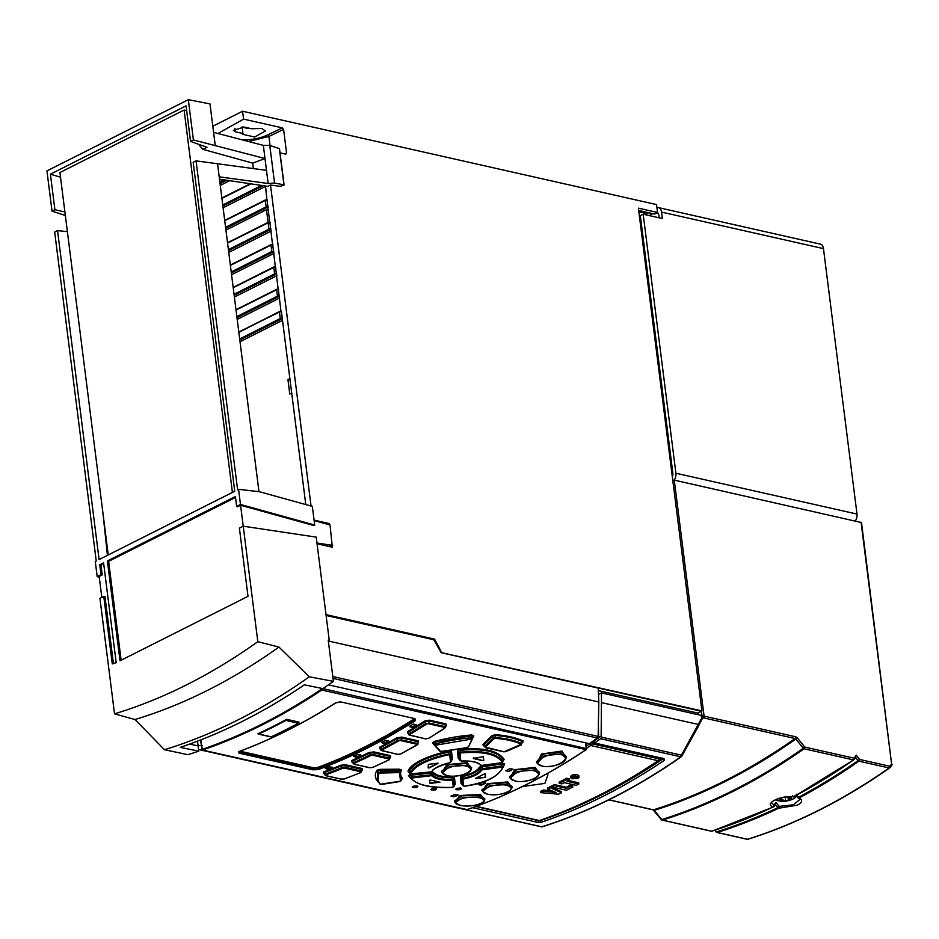 <?xml version="1.0" encoding="UTF-8"?>
<svg xmlns="http://www.w3.org/2000/svg" width="939" height="939" viewBox="0 0 939 939"><rect width="100%" height="100%" fill="white"/><g stroke="black" fill="none" stroke-linecap="round" stroke-linejoin="round"><path stroke-width="1.41" d="M787.351 796.8L790.931 797.727A5.599 2.007 172.8 0 0 789.394 797.011A5.599 2.007 172.8 0 0 787.903 796.824A5.599 2.007 172.8 0 0 787.786 796.812M790.931 797.727L790.931 797.727A5.599 2.007 172.8 0 1 789.711 799.84L784.405 801.026A5.599 2.007 172.8 0 0 789.711 799.84L790.415 797.986L789.711 799.84M788.42 796.777A5.81 2.089 172.8 0 1 789.535 796.941A5.81 2.089 -7.2 0 1 789.863 799.875A5.81 2.089 -7.2 0 1 781.706 800.885A5.81 2.089 172.8 0 1 782.034 797.669M780.309 800.098A5.599 2.007 172.8 0 0 781.847 800.814A5.599 2.007 172.8 0 0 784.405 801.026L782.833 799.758L780.614 800.192L780.767 799.312L780.309 800.098A5.599 2.007 172.8 0 1 781.541 797.997L782.891 797.493M782.633 797.54A5.599 2.007 172.8 0 0 781.541 797.997L781.647 797.939M796.307 795.38A11.057 3.967 -7.2 0 1 793.678 798.655L793.678 798.655A22.689 22.689 0 0 1 777.762 800.662L777.762 800.662A11.057 3.967 -7.2 0 1 775.532 799.805M777.926 800.709L777.868 800.685A11.057 3.967 -7.2 0 1 777.762 800.662L775.52 799.817M796.401 795.321L797.669 797.352A1.42 1.42 0 0 0 798.303 797.939L799.981 799.429L793.408 804.782L779.206 806.39L775.907 802.387L774.1 805.228L771.846 802.986C769.417 801.577 783.478 795.673 793.162 796.8A1.42 1.42 0 0 0 793.948 796.636A1.42 0.927 -118 0 1 793.467 796.695L792.61 795.908L793.467 796.695C780.379 795.31 763.853 803.631 773.067 806.965A1.42 0.939 64.5 0 0 773.748 806.742A1.42 1.174 -147.1 0 0 774.1 805.228L773.067 806.965A799.817 530.746 -77.3 0 1 711.656 831.191L711.656 831.191A1.42 0.986 72.6 0 0 712.044 831.179L712.044 831.179A1.42 0.986 72.6 0 0 712.372 830.956M853.657 759.874A799.406 530.476 102.7 0 1 794.136 796.472A1.42 0.927 -118 0 1 793.948 796.636L853.809 759.804A1.42 0.857 54.9 0 0 853.927 759.674L855.664 757.491L858.082 760.613L859.561 759.428L856.298 755.191L854.103 759.522A1.42 1.021 38.5 0 1 853.927 759.674M775.907 802.387L774.1 806.413A1.42 1.42 0 0 1 773.525 806.918L712.044 831.179A1.42 1.42 0 0 1 711.304 831.203A1.42 0.939 -77.3 0 0 711.656 831.191L662.465 820.099A1.42 0.939 102.7 0 1 661.584 819.63M716.281 831.567L715.201 830.17M797.669 797.352L799.077 797.962C802.868 800.028 802.329 802.434 797.469 805.157L778.677 808.233A799.817 530.746 102.7 0 1 717.267 832.459L717.267 832.459A1.42 0.986 72.6 0 1 716.527 831.895A799.406 530.476 -77.3 0 0 777.903 807.681L777.903 807.681A1.42 0.939 64.5 0 0 778.677 808.233L779.206 806.39L777.903 807.681L775.191 804.723M797.716 797.058L799.077 797.962A1.42 0.927 -118 0 1 798.291 797.411L797.669 797.364M796.19 794.148L798.291 797.411A799.406 530.476 -77.3 0 0 858.082 760.613A1.42 0.857 -125.1 0 0 858.903 761.142A799.817 530.746 102.7 0 1 799.077 797.962M891.886 764.581L892.05 764.311A1.42 1.42 0 0 1 891.757 765.367A1.42 1.021 38.5 0 1 891.581 765.52L889.796 767.773A1.42 1.021 -141.5 0 0 889.972 767.609L891.757 765.367A1.42 1.021 38.5 0 0 891.604 764.006L861.509 522.553L674.261 480.134L704.074 716.117L795.767 736.798L797.27 737.831L795.826 739.052L803.315 748.289L804.758 747.068L853.95 758.16A1.42 1.021 38.5 0 1 854.103 759.522A1.42 1.42 0 0 1 853.809 759.804A1.42 0.857 54.9 0 1 853.281 759.874L853.281 759.874A1.42 0.939 -77.3 0 0 853.95 758.16L856.298 755.191M674.261 480.134L672.758 480.205M889.796 767.773A1.42 0.857 -125.1 0 1 889.679 767.891C843.515 800.251 796.26 824.043 747.914 839.266A1.42 0.986 -107.4 0 1 747.526 839.278A799.817 530.746 -77.3 0 0 819.148 810.052A799.817 530.746 -77.3 0 0 889.151 767.961L858.903 761.142A1.42 0.939 102.7 0 0 859.561 759.428L889.82 766.247A1.42 1.021 -141.5 0 1 889.972 767.609A1.42 1.42 0 0 1 889.667 767.891A1.42 0.857 -125.1 0 1 889.151 767.961A1.42 0.939 -77.3 0 0 889.82 766.247L891.604 764.006L861.063 522.248M748.23 839.055A1.42 0.986 -107.4 0 1 747.914 839.266A1.42 1.42 0 0 1 747.174 839.302A1.42 0.939 -77.3 0 0 747.526 839.278L717.267 832.459A1.42 0.939 102.7 0 1 716.375 831.954M746.869 839.126A1.42 0.939 -77.3 0 0 747.174 839.302L716.927 832.47A1.42 1.42 0 0 1 716.105 831.954L714.825 830.287M672.301 476.578A4.249 2.829 -77.3 0 0 672.852 473.221L640.316 215.653L643.18 214.209L675.904 473.233A6.949 4.613 102.7 0 1 674.167 480.111M855.276 520.945A6.949 4.613 -77.3 0 0 857.002 514.067L823.468 248.612A7.089 4.707 -77.3 0 0 820.252 244.093L658.333 207.589A7.089 4.707 102.7 0 1 661.549 212.097L662.359 218.529L643.18 214.209M656.924 207.589A7.089 4.707 102.7 0 1 658.333 207.589M657.312 212.601A4.965 3.298 -77.3 0 1 658.932 215.512L659.225 217.825M652.898 213.658L649.142 215.547M640.832 219.738L639.917 220.196M639.412 216.263L640.328 215.794M643.391 214.256L645.445 213.223M661.479 819.219L653.931 810.052M654.26 810.334L653.474 809.829A790.744 524.725 -77.3 0 0 795.11 738.524L795.826 739.052A791.119 524.983 102.7 0 1 654.26 810.334M797.27 737.831L804.758 747.068A1.42 0.939 102.7 0 1 804.101 748.782A1.42 0.857 54.9 0 1 803.315 748.289A799.441 530.5 -77.3 0 1 661.749 819.571A1.42 0.986 72.6 0 0 662.465 820.099A799.817 530.746 102.7 0 0 734.098 790.873A799.817 530.746 102.7 0 0 804.101 748.782L853.281 759.874A799.817 530.746 -77.3 0 1 793.467 796.695M781.377 798.08L780.767 799.312M202.46 750.308L202.437 750.073A793.725 526.709 102.7 0 0 321.737 690.012L586.053 749.615A793.725 526.709 -77.3 0 1 466.753 809.676L202.319 750.32L200.477 740.014M411.482 774.276L411.118 775.133L431.201 773.09L431.118 772.281L412.749 774.159M431.118 772.281L433.795 772.727L431.201 773.09L430.942 774.921L412.033 776.811L411.118 775.133L408.465 775.532L410.39 777.95M452.269 776.893L454.476 777.551L452.187 777.715L451.835 779.499L453.337 779.969L452.598 780.591L453.291 786.905L452.14 787.375C429.968 787.927 416.282 784.84 411.082 778.114L431.024 775.731L430.942 774.921L432.809 775.203L433.079 773.407C435.766 776.365 442.14 777.809 452.187 777.715L452.269 776.893C442.809 777.034 436.658 775.649 433.795 772.727M454.429 785.051L454.042 786.283L453.337 779.969L453.737 778.173L454.476 784.981L455.227 784.288L454.476 777.551M411.036 774.323L408.465 775.532M451.577 751.834L450.861 752.444L451.718 760.05L452.434 759.44L451.577 751.834L448.525 751.27C428.36 755.109 409.111 764.334 408.042 771.658L408.923 772.339M452.434 759.44L451.671 760.273M503.386 760.402L504.126 759.381C497.928 750.566 483.292 747.268 460.204 749.486L457.41 750.977L458.279 758.606L459.265 759.217M459.241 759.24L458.279 758.606M503.14 767.492L504.63 763.923L501.919 763.184L481.86 766.071L481.965 766.87L480.228 767.668L480.944 769.405C478.679 773.29 472.833 776.236 463.385 778.243L462.587 776.553L461.178 777.328L462.763 785.485L461.178 777.328L460.333 776.905L461.096 783.736L462 784.311M460.333 776.905L462.317 775.778C471.401 773.971 477.082 771.107 479.371 767.198L481.86 766.071M522.33 742.69L523.152 740.977C515.851 737.573 506.567 735.483 495.287 734.697L491.766 735.8L482.752 744.662L483.843 745.965M469.594 744.709L473.808 735.965L471.801 734.967C460.098 735.859 447.574 738.019 434.217 741.423L432.48 743.019L438.501 749.698M400.718 779.382L402.479 778.22C400.296 775.731 399.991 773.02 401.575 770.062L399.533 769.194L380.213 769.334L376.973 770.25C374.426 774.558 374.861 778.49 378.288 782.058L378.44 782.175M471.401 768.759L467.282 762.679L446.823 764.675L441.917 772.328M566.064 757.961L561.945 751.036L541.439 754.04L537.049 763.02M539.291 773.724L535.183 767.363L514.701 769.687L509.971 777.785M511.896 787.774L507.788 781.964L487.329 783.631L482.27 790.838M484.641 799.758L480.533 794.476L460.133 795.486L454.711 801.8M446.131 725.941L445.99 723.899L445.567 724.662L428.888 720.894L425.25 721.704L424.569 721.082A793.878 526.861 -77.3 0 1 407.667 731.563L407.949 733.512M445.649 726.305L445.567 724.662L445.649 726.305L445.567 724.662L444.816 726.598L429.135 723.053L426.165 724.321L425.484 723.687L409.404 733.652L408.336 732.197L425.25 721.704L425.484 723.687L429.135 723.053L429.299 720.143L424.569 721.082M380.436 747.737L380.6 749.111L380.436 747.737L397.502 738.488L397.737 740.425L381.516 749.216L379.779 747.092L379.99 748.864M401.646 737.092L396.833 737.854L397.502 738.488L401.199 737.866L401.646 737.092L418.231 740.836L418.407 742.714M352.548 762.362L352.465 761.165L369.696 753.148L369.931 755.05L353.557 762.668L351.832 760.508L351.972 762.104M373.922 751.916L369.05 752.503L369.696 753.148L373.44 752.714L373.922 751.916L390.413 755.637L390.612 757.362M362.372 770.086L362.149 768.525L361.832 770.485L361.644 769.334L345.247 765.637L345.752 764.827L340.81 765.226A793.866 526.838 -77.3 0 1 323.439 771.999L323.509 773.407M238.4 751.834L239.022 751.587L239.022 753.137L313.121 769.851L318.344 769.522L317.898 768.888L313.473 769.111L313.297 767.715L240.067 751.2M414.428 718.535L415.355 719.086L414.569 720.213L415.085 720.812L414.838 718.628L340.74 701.926L335.798 702.865C304.06 723.124 271.794 739.369 239.022 751.587M413.113 787.586C411.74 786.483 413.031 785.978 416.986 786.06C418.371 787.175 417.08 787.68 413.113 787.586L412.221 787.035M416.986 786.06L417.89 786.612M431.834 790.098C430.449 788.983 431.74 788.478 435.696 788.549C437.081 789.676 435.79 790.192 431.834 790.098L430.931 789.546M435.696 788.549L436.6 789.112M456.765 789.769C455.368 788.631 456.647 788.091 460.615 788.126C462.011 789.276 460.72 789.816 456.765 789.769L455.861 789.206M460.615 788.126L461.519 788.701M455.051 794.464L458.162 795.169A793.725 526.709 102.7 0 1 454.089 796.765L451.013 796.049A793.725 526.709 -77.3 0 0 455.051 794.464M458.126 794.922L458.126 794.922A793.432 526.521 -77.3 0 1 454.053 796.495L453.255 796.554M450.978 796.061L453.291 796.824M485.451 782.739L482.411 782.574A793.725 526.709 -77.3 0 1 478.374 784.452L478.338 784.194M480.651 784.981L481.449 784.887A793.432 526.521 -77.3 0 0 485.475 783.009L485.51 783.279A793.725 526.709 102.7 0 1 481.484 785.157L478.374 784.464L480.686 785.239M505.91 770.778L505.91 770.743A793.725 526.709 -77.3 0 0 509.9 768.583L512.999 769.276A793.725 526.709 102.7 0 1 509.008 771.447L505.875 770.485M505.91 770.743L508.21 771.553M409.345 726.586L409.334 726.528A793.725 526.709 -77.3 0 0 413.301 724.063L416.4 724.767A793.725 526.709 102.7 0 1 412.444 727.22L409.31 726.258M409.334 726.528L411.658 727.361M388.558 740.777L385.483 740.378A793.725 526.709 -77.3 0 1 381.492 742.549L381.457 742.279M388.523 740.519L388.593 741.082A793.725 526.709 102.7 0 1 384.603 743.242L381.492 742.585L383.805 743.359M327.488 768.912L328.298 768.853A793.432 526.521 -77.3 0 0 332.336 767.28L329.284 766.834A793.725 526.709 -77.3 0 1 325.223 768.419L327.523 769.17L325.223 768.419M332.371 767.28L332.394 767.527A793.725 526.709 102.7 0 1 328.333 769.111L327.523 769.17M357.606 754.569L360.717 755.273A793.725 526.709 102.7 0 1 356.691 757.151L353.58 756.447A793.725 526.709 -77.3 0 0 357.606 754.569M355.858 756.963L356.656 756.881A793.432 526.521 -77.3 0 0 360.682 755.003L360.658 754.733M353.545 756.177L355.893 757.233M257.932 733.758A793.725 526.709 -77.3 0 0 286.595 719.321L299.013 722.126A1.42 0.939 -77.3 0 1 298.285 723.218L285.855 720.424A794.429 527.178 102.7 0 1 258.835 734.028A1.42 0.939 102.7 0 1 257.932 733.758M321.737 690.012L321.22 689.414L322.805 689.156L322.523 689.848M200.793 739.885L202.437 750.073M322.734 688.58L586.288 748.571L586.265 749.58L586.652 748.817M585.56 742.819L586.359 749.205M453.291 786.905L454.018 786.424L453.267 786.999M411.082 778.114L409.287 775.931L410.261 777.727L412.033 776.811L412.115 777.621M454.476 784.91L455.227 784.288M451.835 779.499C442.187 779.581 435.837 778.149 432.809 775.203L432.093 775.896C435.203 778.936 441.753 780.415 451.741 780.321L451.835 779.499M452.598 780.591L451.741 780.321M431.024 775.731L432.093 775.896M440.027 782.21L430.062 783.419L429.557 780.286L430.508 780.063L440.027 782.21L429.851 783.032M408.042 771.658L408.876 772.128C412.385 763.9 425.672 757.21 448.736 752.045L450.861 752.444L449.758 755.05L450.556 762.175L449.781 762.668C440.074 765.015 434.029 768.055 431.647 771.799L410.625 773.912C414.216 766.095 426.858 759.733 448.525 754.827L449.758 755.05M448.525 754.827L448.525 751.27M451.659 760.25L451.272 761.564L450.462 754.44L448.302 754.052C426.224 759.029 413.383 765.496 409.791 773.454L408.852 772.21M437.914 763.196L428.36 764.346L428.184 767.879M437.879 762.926L437.95 763.477A796.554 528.587 102.7 0 1 429.158 767.902L428.36 767.996M450.556 762.175L449.863 762.714C437.656 766.623 431.799 769.522 432.304 771.4L430.649 772.245L410.625 773.912M451.272 761.564L449.922 762.409M409.064 772.398L409.862 773.724M411.681 773.971L409.791 773.454M437.914 763.219A796.272 528.399 102.7 0 1 429.123 767.644L428.149 767.621M460.204 749.486L460.227 750.284C483.667 748.266 498.069 751.505 503.433 760.027L504.126 759.381M501.121 762.574L502.189 762.175C496.837 754.252 483.151 751.165 461.131 752.914L461.119 752.116L459.112 753.101L459.922 760.32L460.803 760.731L459.993 753.512L458.291 751.376L460.227 750.284L461.119 752.116C483.069 750.191 496.977 753.324 502.87 761.529L503.433 760.027L501.18 762.797L481.308 765.438C478.162 762.116 471.613 760.637 461.659 761.013L459.148 759.029L458.291 751.376L457.41 750.977M459.993 753.512L461.131 752.914M460.803 760.731L461.436 760.801M483.327 756.541L483.761 760.355L483.174 756.67L473.303 758.512L482.822 760.66L473.62 757.82M483.761 760.355L482.822 760.66M459.159 759.076L459.922 760.32M483.726 760.097L482.787 760.39M504.63 763.923L503.398 766.647L503.938 764.499L502.025 763.97L501.919 763.184M462.023 784.311L461.096 783.736M463.655 786.013L462.763 785.485L463.596 785.908L462.88 779.464L463.666 779.018C473.397 776.94 479.442 773.9 481.801 769.886L502.729 767.057C499.29 776.072 486.66 782.433 464.828 786.143L463.596 785.908M462.88 779.464L462.035 779.041L463.385 778.243L463.666 779.018M485.252 773.689L485.076 777.281L475.521 778.361A796.554 528.587 102.7 0 0 484.313 773.936L485.099 773.83M475.956 778.654L485.651 777.269L485.287 773.959M479.371 767.198L480.228 767.668C478.021 771.623 472.141 774.581 462.587 776.553L462.317 775.778M481.965 766.87L502.025 763.97L501.532 765.966L482.693 768.642L481.965 766.87M481.801 769.886L480.944 769.405L482.693 768.642L482.787 769.44M501.649 766.752L501.532 765.966L503.433 766.482L502.729 767.057M495.287 734.697L492.564 736.352L491.766 735.8M523.152 740.977L522.624 741.693C515.394 738.324 506.203 736.246 495.017 735.472L495.229 738.359C505.734 739.146 514.431 741.117 521.333 744.24L504.032 751.775L485.346 747.139L493.82 738.793L495.229 738.359M521.333 744.24L522.624 741.693L521.204 744.944L505.663 751.693L503.55 751.787L485.569 747.737L484.055 745.883M493.82 738.793L493.01 738.242L484.547 746.575L483.55 745.226L492.564 736.352L493.01 738.242L495.51 737.573C506.121 738.383 514.901 740.355 521.861 743.524L521.333 744.627M483.55 745.226L482.752 744.662M485.275 747.456L484.547 746.575L485.346 747.139M439.839 751.165L433.266 743.265L440.684 751.505L466.718 747.69L468.62 746.658L473.186 736.352L468.62 746.658M435.825 744.639L435.543 743.876L434.264 744.944L435.121 745.284L471.906 739.016L472.575 738.488L471.143 737.831C459.993 738.735 448.126 740.754 435.543 743.876L434.522 742.186L471.742 735.765L471.096 738.617M433.337 743.359L432.48 743.019L433.337 743.359L434.522 742.186L434.217 741.423M438.407 749.615L439.252 749.956M473.139 736.481L473.808 735.965L473.139 736.481L471.801 734.967M400.836 770.626L400.343 772.386L400.836 770.626L399.404 770.027L399.533 769.194M400.53 779.663L401.739 778.912L399.873 773.454M401.822 778.994L402.479 778.22M401.739 778.912L401.223 780.344L399.627 774.217L400.202 772.656M400.483 781.037L401.223 780.344L399.779 781.506L400.483 781.037L399.603 772.95L398.782 772.609L398.911 771.776L400.343 772.386L399.603 772.95L400.343 772.386M399.967 781.225L380.53 784.218C377.443 780.849 377.032 777.14 379.321 773.09L398.782 772.609M401.223 780.344L399.85 781.541L381.927 784.394L379.861 783.983L377.196 779.945L377.783 770.755L378.499 772.597L378.065 781.553L379.755 783.842M378.288 782.058L379.063 782.422M380.213 769.334L380.072 770.168L376.973 770.25M380.072 770.168L399.404 770.027L398.911 771.776L380.741 771.893L380.072 770.168M379.321 773.09L378.499 772.597L380.741 771.893L380.612 772.727M471.249 769.37L471.683 767.644L466.824 763.466L449.018 764.792L441.436 771.435M442.246 772.903L447.034 775.614C450.544 777.152 469.195 775.919 471.261 769.299L466.601 765.308L449.523 766.553L442.246 772.903L441.412 771.4M466.131 766.095C453.49 763.02 433.677 772.914 447.304 775.567C459.981 778.901 479.794 768.994 466.131 766.095L467.282 762.679M561.945 751.036L561.534 751.799L566.405 756.599L565.959 758.36L561.276 753.829L544.209 755.789L537.202 763.29L536.439 761.893L543.693 753.97L561.534 751.799L560.865 754.592C548.247 751.458 528.645 763.454 542.284 766.048C554.949 769.428 574.527 757.433 560.865 754.592M565.947 758.43L565.959 758.36C565.348 761.412 561.545 763.841 554.538 765.661C549.209 766.729 545.019 766.881 541.967 766.107L537.202 763.29M539.15 774.288L539.596 772.515L534.737 768.137L516.908 769.745L509.454 776.835M510.229 778.255L515.018 781.002C519.079 782.164 524.924 781.647 532.542 779.452C535.5 778.724 537.718 776.976 539.174 774.206L534.502 770.039L517.424 771.518L510.229 778.255L509.431 776.799M534.045 770.813C521.415 767.715 501.684 778.325 515.311 780.966C527.976 784.311 547.707 773.701 534.045 770.813L535.183 767.363M511.743 788.373L512.166 786.753L507.306 782.762L489.524 783.819L481.801 789.969L482.646 791.518L487.447 794.183C495.252 795.497 502.471 794.558 509.102 791.354L511.743 788.373L507.095 784.546L490.017 785.556L482.646 791.518M507.788 781.964L506.614 785.344C493.984 782.281 474.066 791.495 487.705 794.159C500.37 797.469 520.276 788.255 506.614 785.344M480.533 794.476L480.029 795.274L484.864 798.901L484.465 800.462L479.829 796.953L462.774 797.481L455.204 802.692L454.312 801.061L462.211 795.803L480.029 795.274L479.324 797.763C466.706 794.723 446.6 802.575 460.251 805.251C472.869 808.538 492.998 800.697 479.324 797.763M484.454 800.509L484.465 800.462C483.432 801.307 485.416 802.505 477.035 804.887C469.782 806.249 464.112 806.378 460.016 805.275L455.204 802.692M425.179 738.711L428.395 738.418A796.554 528.587 -77.3 0 0 444.476 728.453L444.816 726.598L444.476 728.453L446.389 725.471M425.766 738.84L410.226 735.343L410.073 734.286A796.554 528.587 102.7 0 0 426.153 724.321M407.667 731.563L408.582 733.746M410.226 735.343L408.265 733.453M409.592 735.12L409.404 733.652L410.073 734.286M417.785 741.61L417.08 743.418L401.434 739.885L398.394 741.071L397.737 740.425L401.434 739.885L401.199 737.866L417.785 741.61L417.902 743.089L418.231 740.836M400.988 740.66L416.634 744.193L416.716 745.202A796.554 528.587 -77.3 0 1 400.483 753.994L397.866 754.334L382.279 750.824L382.161 749.862A796.554 528.587 102.7 0 0 398.394 741.071M382.279 750.824L380.283 748.817M381.668 750.578L381.516 749.216L382.161 749.862M416.634 744.193L416.716 745.202L417.878 744.287L418.113 742.749M389.931 756.435L389.262 758.113L373.675 754.604L373.194 755.39L369.931 755.05L373.675 754.604L373.44 752.714L389.931 756.435L390.096 757.75L390.413 755.637M373.194 755.39L388.793 758.912L388.899 759.827A796.554 528.587 -77.3 0 1 372.513 767.456L369.896 767.715L354.261 764.193L354.191 763.325A796.554 528.587 102.7 0 0 370.576 755.695M354.261 764.193L354.191 763.325M353.686 763.935L353.557 762.668M389.262 758.113L389.415 759.44L389.262 758.113L388.793 758.912M341.057 779.065L344.085 778.994A796.554 528.587 -77.3 0 0 360.623 772.551L361.01 770.907L361.163 772.151M325.774 774.863L325.27 775.391L324.049 772.656L341.432 765.884L341.667 767.762L325.164 774.206L325.774 774.863A796.554 528.587 102.7 0 0 342.301 768.419L344.965 768.208L360.494 771.705M324.049 773.677L324.049 772.656L324.049 773.677M325.258 775.356L325.164 774.206M323.439 771.999L324.049 772.656M342.301 768.419L341.667 767.762L345.47 767.398L345.247 765.637L341.432 765.884L340.81 765.226M313.297 767.715L317.711 767.433A791.589 525.288 -77.3 0 0 366.433 746.118A791.589 525.288 -77.3 0 0 414.381 718.758L414.522 718.664M335.916 702.701L340.341 701.856M416.951 785.802C418.336 786.917 417.045 787.422 413.078 787.316L412.233 786.905M435.661 788.291C437.046 789.406 435.755 789.922 431.799 789.84L430.954 789.417M460.579 787.868C462 789.006 460.72 789.546 456.73 789.499L455.873 789.065M508.187 771.295L508.973 771.177A793.432 526.521 -77.3 0 0 512.976 769.018M411.622 727.103L412.409 726.962A793.432 526.521 -77.3 0 0 416.364 724.509M383.769 743.089L384.567 742.984A793.432 526.521 -77.3 0 0 388.558 740.812M286.595 719.321A1.42 0.939 102.7 0 1 285.855 720.424M270.409 736.646A1.42 0.939 -77.3 0 0 271.254 736.833A794.429 527.178 -77.3 0 0 298.285 723.218M698.323 714.743L698.123 713.135L701.903 710.893L638.391 208.153L657.535 212.472L654.694 214.069L639.682 210.676L638.778 211.193M240.032 341.737L282.51 320.34M305.785 504.572L281.418 311.701L279.622 311.431L238.846 332.383M265.549 186.039L266.876 199.584M219.491 179.138L267.85 186.38L270.502 185.042L311.055 506.039M280.961 311.22L278.284 288.919L236.029 310.058M278.132 288.895L275.467 266.594L233.201 287.733M275.315 266.57L272.65 244.269L230.384 265.397M272.498 244.234L269.822 221.933L227.567 243.072M269.669 221.909L267.005 199.608L224.738 220.735M268.589 210.148L266.476 209.667L225.923 230.09M228.74 252.427L271.23 231.029M231.569 274.751L274.047 253.354M234.386 297.076L276.876 275.69M237.203 319.413L279.693 298.015M268.073 222.261L266.476 209.667M223.106 207.765L265.596 186.368M220.278 185.429L229.726 180.675M258.964 491.66L219.198 176.825L268.155 183.504L274.54 183.011L283.93 184.842L279.353 148.585L269.786 145.439L263.343 145.381L268.155 183.504M283.93 185.1L280.115 186.345L270.502 185.042M67.397 231.687L57.537 230.607L99.1 559.55L234.738 491.25L193.188 162.306L196.051 160.862L266.5 170.346M269.786 145.439L274.54 183.011M198.458 144.242L202.906 149.336L206.979 147.294L190.547 141.39L193.411 139.946L264.998 158.527L252.72 163.14L253.401 168.562M202.906 149.336L252.72 163.14M232.414 492.423L184.103 110.016L186.685 110.837M121.131 660.223L108.631 561.334L107.398 560.959L120.016 660.786L248.013 596.335L239.398 528.117L243.224 526.192L257.814 641.689A767.503 509.314 102.7 0 1 114.523 713.84L99.933 598.343L103.76 596.418L112.281 663.908A715.401 474.723 -77.3 0 0 116.19 662.711L103.583 562.884L99.757 564.808L101.013 574.703L97.187 576.628L95.273 561.475L96.236 560.994L54.673 232.05L57.537 230.607M196.051 160.862L237.602 489.806L238.565 489.325L240.478 504.478L236.651 506.403L235.407 496.508L107.398 560.959M113.419 663.556L104.945 596.5L103.76 596.418M101.013 574.703L102.222 574.914L99.17 576.452L101.823 597.392M102.222 574.914L100.989 565.184L103.701 563.823M100.989 565.184L99.757 564.808M99.276 577.25L97.187 576.628M284.623 153.902L286.571 153.069L283.59 129.418L282.381 127.868L243.577 119.124L217.918 133.491M243.06 133.538L235.419 131.824L233.377 130.392L243.964 127.035L251.605 128.76L261.77 128.443L265.397 130.99L254.704 137.012L242.955 134.406L242.215 126.824M317.065 543.775L332.347 547.226L332.136 545.606L328.662 546.392M329.507 524.819L329.354 523.586L314.072 520.136M280.033 152.869L285.691 154.137L286.571 153.069L285.691 154.137M212.801 126.237L242.579 111.236L243.577 119.124M242.579 111.236L656.537 204.585L657.535 212.472M326.021 614.646L434.581 639.13L433.806 639.752L441.107 652.57L434.241 639.541L326.079 615.151M701.903 710.893L441.107 652.57L701.703 711.339M698.123 713.135L598.331 690.635M440.978 652.64L598.225 688.099L598.812 701.996L328.321 641.008M598.366 721.621L598.624 737.303L601.16 736.023L601.253 737.092A1.42 0.939 102.7 0 1 600.584 738.735A793.725 526.709 102.7 0 1 594.446 742.972L594 740.977A791.448 525.194 -77.3 0 0 598.683 737.761L598.624 737.303M597.885 737.585L598.683 737.761M701.269 716.105L701.187 715.389L601.5 692.912L601.16 736.023M598.495 694.426L601.5 692.912M701.961 719.333A1.42 0.998 -153 0 0 701.621 718.218L701.973 718.781M701.679 719.673A1.42 0.998 -153 0 0 701.938 719.391L698.522 725.87L698.487 724.485L601.922 702.701M701.187 715.389L701.621 718.218L681.456 755.167L601.253 737.092M586.734 743.089A791.448 525.194 102.7 0 1 585.995 743.582M586.312 746.129A791.448 525.194 -77.3 0 0 590.279 743.488L590.725 745.496A793.725 526.709 102.7 0 1 586.582 748.242M658.791 758.935L658.697 758.078L592.251 743.089A1.42 0.61 167.7 0 0 590.279 743.488L594 740.977A1.42 0.61 167.7 0 0 593.659 741.517L594 743.113M662.183 758.512L661.795 758.771A791.448 525.194 -77.3 0 1 627.146 780.344M600.584 738.735L680.787 756.822A1.42 0.857 -125 0 0 681.303 756.752A1.42 1.42 0 0 0 681.737 756.271A1.42 0.927 -150.9 0 1 681.503 756.517A1.42 0.857 -125 0 1 681.315 756.74C636.008 788.408 589.622 811.766 542.179 826.801A1.42 0.986 -107.5 0 1 541.791 826.813L466.249 809.77M594.047 743.16L663.404 758.794A1.42 0.939 -77.3 0 0 663.99 758.653L664.202 760.39A793.725 526.709 102.7 0 1 541.557 822.141L537.542 822.329A1.42 0.939 -77.3 0 0 538.458 820.639L538.458 820.451M522.46 786.553L544.866 783.396L547.953 774.781L546.334 774.065M570.83 777.68L570.654 776.389L570.853 777.903L571.71 776.799L574.41 776.119L578.987 777.257L578.8 775.849M570.677 776.506L571.522 775.332L574.21 774.558L577.203 774.675L578.8 775.708M578.823 784.006L576.17 785.333L564.304 782.656L561.827 783.901L559.21 783.314L559.069 782.222A793.725 526.709 -77.3 0 0 566.663 778.22L569.269 778.807L569.433 780.074L566.956 781.318L578.823 784.006L578.67 782.809L568.541 780.52M554.444 784.593A793.725 526.709 102.7 0 1 551.792 785.931L551.921 786.988L554.573 785.65L554.444 784.593L566.334 787.281A793.725 526.709 -77.3 0 0 570.09 785.356L572.696 785.943L572.837 787.011L566.417 790.251L551.921 786.988M543.423 790.004A793.725 526.709 102.7 0 1 540.547 791.354L540.7 792.633L543.575 791.19L543.423 790.004L552.285 791.002M543.575 791.19L556.146 792.563L547.648 789.136L547.519 788.032A793.725 526.709 -77.3 0 0 550.254 786.694L561.299 791.636L561.44 792.751L558.576 794.194L540.7 792.633M658.955 759.686A1.42 0.869 -123.8 0 1 658.192 760.707L658.204 760.707A1.42 0.939 -77.3 0 0 658.849 758.829A1.42 0.61 -12.3 0 1 659.307 759.158A1.42 0.61 -12.3 0 1 659.319 759.182A1.42 1.42 0 0 1 658.709 760.637C619.846 786.671 580.185 806.636 539.761 820.533A1.42 0.986 -108.9 0 1 539.35 820.545L539.35 820.545A793.725 526.709 -77.3 0 0 658.192 760.707L590.725 745.496L592.415 743.852L658.849 758.829L658.697 758.078L661.795 758.771M578.764 775.579L578.107 778.243L572.391 778.783L570.853 777.903M572.461 776.976L571.874 777.762L573.119 778.419L577.356 778.079L577.943 777.281L576.687 776.623L571.851 777.562M577.285 777.562L577.943 777.281M573.119 778.419L573.036 777.809M572.203 777.621L574.152 776.799L577.685 777.363L574.727 777.785L575.642 778.396L572.144 777.163M575.513 775.591L575.501 777.375M573.694 777.292L574.832 777.246L573.694 777.292M559.21 783.314L566.816 779.487L566.663 778.22M566.816 779.487L569.433 780.074M554.573 785.65L566.463 788.326L566.334 787.281M566.463 788.326L570.231 786.424L570.09 785.356M570.231 786.424L572.837 787.011M547.648 789.136L550.395 787.762L550.254 786.694M550.395 787.762L561.44 792.751M197.73 745.789A793.725 526.709 102.7 0 0 198.07 745.672L197.495 741.164M328.462 684.848L589.293 743.665A793.725 526.709 -77.3 0 0 597.474 738.042A1.42 0.939 -77.3 0 0 598.155 736.387L598.812 701.996M433.806 639.752L326.115 615.468M328.298 640.844L329.26 640.363L316.22 537.12L243.224 526.192L240.584 505.252L313.743 525.523L314.694 525.042L240.478 504.478M189.537 744.122L198.106 745.859L198.775 751.153A793.572 526.603 -77.3 0 1 187.835 754.674L164.489 749.721L134.993 719.532A768.501 509.971 -77.3 0 0 278.953 647.053L309.307 676.796L333.415 681.362L328.216 640.14L329.26 640.363M291.7 393.065L289.775 394.028L287.944 379.579L289.881 378.617M290.057 380.06L287.944 379.579M134.993 719.532L114.523 713.84M257.814 641.689L278.953 647.053M198.775 751.153L180.194 747.374A794.018 526.908 -77.3 0 0 304.377 684.836L322.957 688.627A793.572 526.603 -77.3 0 0 333.415 681.362M164.489 749.721A794.148 526.99 -77.3 0 0 309.307 676.796M108.631 561.334L235.525 497.447M240.584 505.252L237.532 506.79L236.651 506.403M314.131 520.558L330.035 524.96L332.136 545.606M316.971 543.024L332.617 545.359M238.565 489.325L259.328 491.696L312.335 506.391L314.694 525.042M327.828 524.349L329.354 523.586M330.258 546.756L330.176 546.122M198.07 745.672L202.085 745.484M282.381 127.868L267.768 134.876A1.42 0.81 -115.6 0 1 268.906 136.448L248.553 141.507M215.242 145.51L213.576 132.364L263.343 145.381M213.576 132.364L209.984 103.889L188.328 99.698L193.411 139.946M65.354 215.501L52.032 211.134L46.95 170.886L188.328 99.698M190.547 141.39L186.063 105.872L50.413 174.173L54.896 209.69L64.908 212.003M52.032 211.134L54.896 209.69M108.231 554.949L59.92 172.541L184.103 110.016M60.507 177.189L50.413 174.173M102.914 512.894L107.433 555.36M249.715 128.338A11.35 4.061 -7.2 0 1 245.443 127.904A11.35 4.061 -7.2 0 1 242.802 126.859M648.72 212.719L647.006 213.576L638.849 211.733M219.808 181.732L223.693 179.772M787.962 796.941L788.314 799.793M796.554 795.544A11.35 4.061 -7.2 0 1 796.272 796.26M701.773 716.586A789.323 523.786 102.7 0 0 702.079 716.375L704.074 716.117A1.42 0.939 102.7 0 1 703.405 717.842A1.42 0.857 -125.2 0 1 702.079 716.375L701.456 711.457M795.767 736.798A1.42 0.939 102.7 0 1 795.11 738.524L703.405 717.842A790.744 524.725 102.7 0 1 702.09 718.758M608.965 799.793L653.474 809.829A1.42 0.939 102.7 0 1 652.816 809.688M889.526 767.961A799.406 530.476 102.7 0 1 819.829 809.829M675.904 473.233L857.002 514.067M823.468 248.612L661.549 212.097M658.086 213.294L656.643 212.965M650.891 307.076L651.889 307.299M652.793 314.401L651.783 314.178M710.999 831.038A1.42 0.939 -77.3 0 0 711.304 831.203L662.112 820.111A1.42 1.42 0 0 1 661.326 819.63L653.121 809.852L608.824 799.864M781.271 798.913L781.412 799.993M785.192 797.094L785.603 800.404M429.299 720.143L445.99 723.899M379.779 747.092A793.784 526.767 -77.3 0 0 396.833 737.854M351.832 760.508A793.784 526.767 -77.3 0 0 369.05 752.503M345.752 764.827L362.149 768.525M238.858 751.599A793.725 526.709 -77.3 0 0 335.599 702.888M415.085 720.812A793.725 526.709 102.7 0 1 318.344 769.522M202.002 749.439A793.15 526.321 102.7 0 0 321.22 689.414L321.068 688.24M202.061 749.956L467.047 809.582M466.753 809.676L466.906 809.676C507.471 795.756 547.261 775.731 586.265 749.58M586.288 748.571L586.018 749.263M431.647 771.799L432.363 771.248L431.647 771.799M480.463 765.085L481.308 765.438L480.463 765.085M502.189 762.175L502.87 761.529M503.269 751.517L504.032 751.775L503.269 751.517M447.304 775.567L446.718 775.321L447.304 775.567M542.284 766.048L541.65 765.825L542.284 766.048M515.311 780.966L514.701 780.72L515.311 780.966M428.712 723.816L444.405 727.349M341.491 779.17L325.81 775.626M361.644 769.334L361.01 770.907L345.47 767.398L344.965 768.208M313.121 769.851L313.473 769.111L239.375 752.409L239.022 753.137M317.711 767.433L317.898 768.888A793.15 526.321 102.7 0 0 414.569 720.213L414.381 718.758M340.74 701.926L414.838 718.628M258.835 734.028L271.254 736.833M282.299 319.272L280.867 319.295L239.797 339.965M238.811 332.089L279.47 311.607M281.418 311.701L279.435 311.948L280.268 318.521L282.252 318.274M224.703 220.442L265.373 199.96M267.322 200.054L265.326 200.3L266.16 206.873L268.143 206.627M268.19 207.625L266.16 206.873L225.571 227.308M266.758 207.648L225.7 228.318M227.52 242.767L268.19 222.297M270.139 222.39L268.155 222.637L268.977 229.198L270.972 228.952M271.019 229.949L268.977 229.198L228.388 249.633M269.575 229.973L228.517 250.654M230.348 265.103L271.007 244.621M272.956 244.715L270.972 244.962L271.805 251.535L273.789 251.288M273.836 252.274L271.805 251.535L231.217 271.97M272.404 252.309L231.346 272.979M233.165 287.428L273.836 266.946M275.784 267.04L273.789 267.286L274.622 273.859L276.606 273.613M276.653 274.611L274.622 273.859L234.034 294.294M275.221 274.634L234.163 295.304M235.982 309.753L276.653 289.282M278.601 289.376L276.618 289.623L277.439 296.184L279.435 295.938M279.482 296.935L277.439 296.184L236.851 316.631M278.038 296.959L236.98 317.64M263.202 185.687L222.883 205.993M222.754 204.984L261.558 185.441M250.866 183.844L221.921 198.411M221.886 198.106L250.373 183.762M226.839 180.241L220.055 183.657M219.926 182.647L225.196 179.995M219.198 176.825L217.531 163.668M267.768 134.876A24.121 9.249 -8.9 0 1 242.027 139.805M270.045 145.522L268.906 136.448L283.59 129.418M441.459 652.159L434.581 639.13M541.134 826.66A1.42 0.939 -77.3 0 0 541.791 826.813A793.725 526.709 -77.3 0 0 680.787 756.822A1.42 0.939 -77.3 0 0 681.456 755.167A1.42 0.927 -150.9 0 1 681.737 756.271L698.722 725.683M475.838 806.519L538.458 820.639L540.453 820.287M542.601 826.449A1.42 0.986 -107.5 0 1 542.179 826.801A1.42 1.42 0 0 1 541.439 826.825L461.237 808.737M472.61 807.681L537.542 822.329M663.99 758.653L594.446 742.972M662.781 758.031L662.84 758.665M664.202 760.39A1.42 0.869 -124.1 0 1 662.887 758.9A792.305 525.758 102.7 0 1 540.465 820.545A1.42 0.986 71.3 0 0 541.557 822.141M538.657 820.393A1.42 0.939 -77.3 0 0 539.35 820.545L476.319 806.331M592.251 743.089L592.415 743.852M571.71 776.799L571.522 775.332M574.41 776.119L574.21 774.558M577.403 776.26L577.203 774.675M575.701 777.093L575.63 776.471M201.991 750.191L198.552 749.404M333.052 678.404L597.474 738.042M332.817 676.549L598.155 736.387M234.985 128.408L235.419 131.824M280.867 319.295L280.268 318.521L239.68 338.956M789.265 797.211L789.429 798.479M796.577 795.075L793.678 798.655M585.901 742.902L586.652 748.841M454.476 784.981L454.018 786.424L452.105 787.422C430.731 788.384 416.787 785.157 410.261 777.727L410.132 777.48M451.718 760.097L451.248 761.693M502.858 761.834L501.18 762.867L482.376 765.661L480.533 765.191C477.716 762.151 471.401 760.79 461.589 761.083L459.981 760.461M461.941 784.182L462.821 785.626L464.875 786.189C485.545 783.314 498.386 776.811 503.398 766.647M522.143 742.667L522.929 742.15M434.229 744.897L439.933 751.294L442.058 751.669L466.648 747.761L468.573 746.787L472.587 738.441M399.638 774.17L400.354 772.351M401.822 779.088L401.246 780.661M408.829 734.779L425.437 738.911L428.7 738.383L445.602 727.502M380.917 750.261L397.573 754.381L400.777 753.97L417.878 744.287M390.331 757.386L389.169 759.804L372.783 767.445L369.637 767.75L354.003 764.217L352.231 762.081M362.114 770.109L360.881 772.527L344.343 778.983L341.268 779.182L325.575 775.649L323.732 773.396M258.378 734.087L270.796 736.892M281.101 311.255L238.799 331.995M266.993 199.608L224.691 220.348M269.822 221.933L227.508 242.673M272.639 244.269L230.337 265.009M275.456 266.594L233.154 287.334M278.284 288.919L235.971 309.67M250.22 183.739L221.874 198.023M701.644 715.682L702.079 718.535A1.42 1.42 0 0 1 701.985 719.297M476.143 806.401L538.986 820.569A1.42 1.42 0 0 0 539.761 820.533M659.143 758.395L659.307 759.158M198.563 749.51L458.138 808.045M284.083 184.889L279.505 148.714"/></g></svg>
